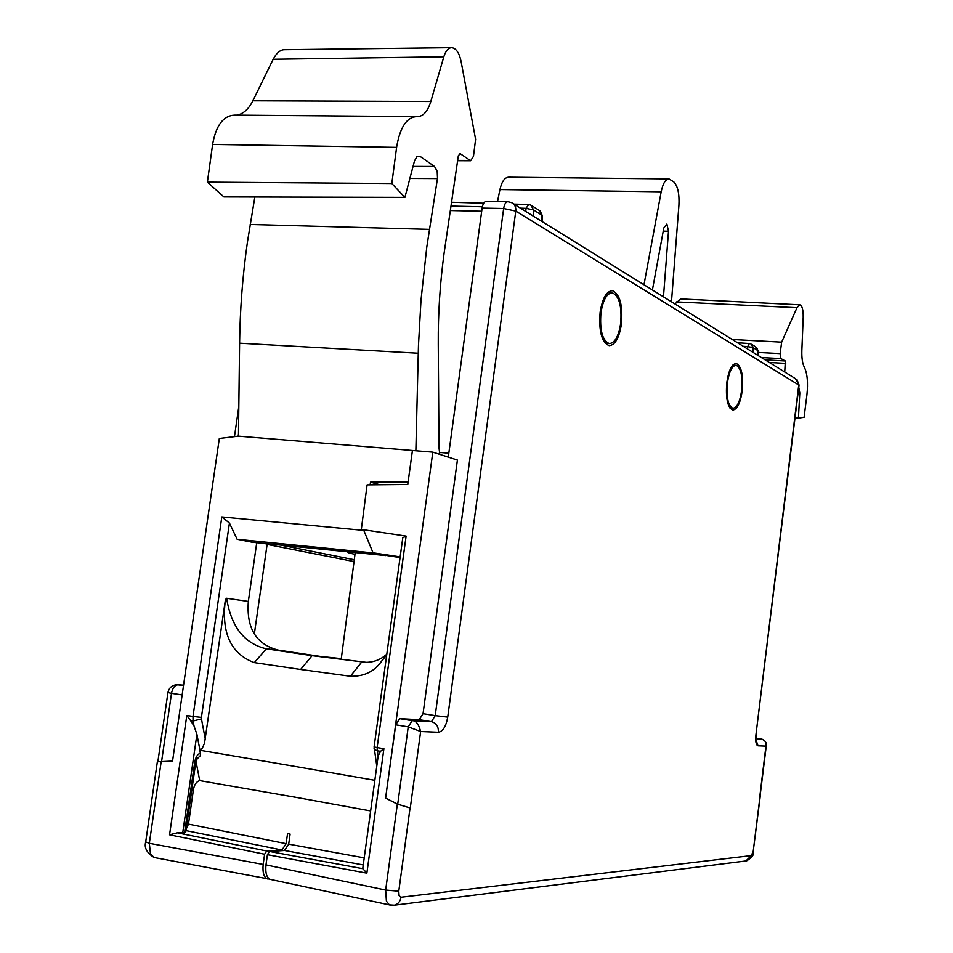 <?xml version="1.0" encoding="UTF-8"?>
<svg xmlns="http://www.w3.org/2000/svg" width="953" height="953" viewBox="0 0 953 953"><rect width="100%" height="100%" fill="white"/><g stroke="black" fill="none" stroke-linecap="round" stroke-linejoin="round"><path stroke-width="1.43" d="M671.484 301.803L678.929 205.193C679.489 193.745 677.786 185.99 673.831 181.916L669.03 178.926C665.528 179.152 662.919 183.441 661.179 191.791L643.99 284.756M497.514 201.536L499.944 189.552C501.778 181.523 504.709 177.413 508.711 177.198L668.72 178.926M652.412 289.974L663.824 227.934L666.886 224.062L668.506 231.257L663.467 296.836M319.946 656.355L341.293 658.618M354.278 559.745L280.635 545.104M354.992 554.312L354.218 554.158C349.084 553.097 347.047 552.406 348.131 552.073L349.215 551.942M361.235 530.178L367.096 484.874L407.765 484.481L412.435 450.495L432.817 452.151L385.596 798.114L397.353 804.106L385.667 890.066L398.783 891.198L399.081 895.629L401.034 897.25L751.357 855.58L753.239 851.196L766.319 745.603M410.278 808.013L420.642 731.511L408.229 726.853L397.723 804.165L410.278 808.013L397.353 804.106M621.439 324.044C619.2 337.993 615.102 345.189 609.134 345.641C601.688 342.413 598.687 331.287 600.128 312.239C602.451 298.122 606.584 290.939 612.529 290.701C619.95 294.215 622.917 305.329 621.439 324.044M742.196 391.004C740.338 403.238 737.169 409.576 732.726 410.016C727.508 407.419 725.543 398.235 726.817 382.475C728.735 370.098 731.916 363.784 736.359 363.51C741.541 366.321 743.495 375.482 742.196 391.004M448.291 457.13L482.123 208.099C482.861 203.739 484.291 201.488 486.411 201.345L507.675 201.714M360.913 529.38L406.121 536.11L402.774 537.814L402.619 538.957M267.412 854.686L269.568 851.458L362.867 868.695L366.869 873.151L267.412 854.686L265.982 864.895L385.667 890.066L386.406 901.169L389.432 904.909L390.849 905.219M400.165 556.897L373.052 552.811M287.258 765.08L374.839 780.293M386.811 654.246L379.806 663.562C372.826 672.306 363.022 676.547 350.394 676.261L300.695 669.482M366.869 873.151L383.904 748.701L380.533 751.321L378.186 755.896L377.745 759.076M271.819 879.714L270.199 879.369C266.661 877.796 265.256 872.972 265.982 864.895M295.287 797.232L199.713 780.59C196.02 781.722 193.84 785.355 193.161 791.49L188.468 824.107L286.138 843.667L287.544 833.589L290.105 834.078L288.699 844.132L364.213 857.855M363.248 864.931L284.53 850.469L288.699 844.132M284.53 850.469L269.568 851.458M513.262 203.704L795.445 378.663L798.781 384.762L755.92 735.013C755.336 741.47 756.039 745.067 758.016 745.794L765.95 746.128L766.355 745.317C766.677 742.649 765.152 740.564 761.781 739.099M759.803 796.541L765.95 746.128C766.391 742.22 764.89 739.85 761.471 739.04L756.039 738.206M385.596 798.114L395.709 724.792L399.688 718.633L412.184 720.659C415.937 720.563 418.76 724.173 420.642 731.511L438.356 732.261C438.618 726.555 436.343 723.017 431.506 721.671L435.211 715.62L447.731 717.097C446.052 726.448 442.919 731.499 438.356 732.261M397.723 804.165L385.703 798.114M432.817 452.151L457.404 460.061L423.049 713.666L419.237 719.682L399.688 718.633M400.069 557.565L381.736 554.741M365.94 662.347L312.107 655.664L366.25 662.335C373.969 662.252 380.831 659.536 386.811 654.187M300.707 669.363L312.107 655.664M370.646 810.932L292.726 796.744M155.768 857.807L154.112 857.497L150.467 853.805L149.323 843.298L145.702 841.88M269.842 879.202L154.112 857.497C146.893 852.935 144.082 847.813 145.666 842.13L157.352 761.792L172.553 761.09L219.321 438.487L238.464 436.164L239.596 343.187C240.037 308.951 242.67 275.095 247.494 241.645L254.844 197.009M161.2 761.554L149.323 843.298L263.159 864.431C262.432 872.603 263.886 877.439 267.519 878.952M221.858 516.943L229.423 523.054L201.417 717.383L192.994 716.442L193.054 720.98L190.588 720.587L186.812 715.465L192.994 716.442L221.811 516.943L363.796 530.416L373.099 552.931L385.81 555.373M408.122 481.884L370.491 482.17L370.121 484.851M439.786 454.39L438.999 447.66L438.261 344.247C438.058 313.608 440.012 283.244 444.11 253.141L458.345 155.708L460.216 153.683L470.639 160.747L473.474 156.328L475.595 139.293L461.109 61.504C459.263 52.868 456.13 48.246 451.71 47.65C448.303 47.793 445.67 50.843 443.812 56.799L430.827 101.483C427.718 111.453 423.192 116.492 417.247 116.6L416.961 116.588C406.824 117.016 400.069 127.094 396.686 146.81L391.826 183.512L404.906 197.378L414.472 161.009L416.926 156.59L420.202 156.471L434.497 166.441L437.189 171.266L437.51 178.223L426.753 247.303L421.023 299.969L418.462 345.641L415.865 450.769L238.464 436.164M263.159 864.431L264.6 854.222L169.551 834.804L177.306 832.815L266.745 850.993L281.957 850.005L185.942 830.587M303.268 669.864L254.153 662.585C230.674 653.639 221.108 632.637 225.444 599.568L204.514 743.209L202.37 748.034L199.975 750.261L196.914 734.358L194.019 725.96L190.588 720.587M199.975 750.261L289.831 765.545M256.738 542.722L248.34 601.45C246.291 628.241 256.238 644.454 278.193 650.089L323.174 656.843M254.344 662.621L266.292 648.802L312.167 655.676M278.193 650.089L266.292 648.802C244.385 643.632 231.162 626.788 226.635 598.281L225.444 599.568M373.099 552.931L237.118 539.279L252.45 542.293L385.786 555.587M237.118 539.279L229.423 523.054M379.878 484.755L370.491 482.17M798.781 387.323L799.805 392.91L798.435 418.105L804.082 417.319L806.893 395.066C808.215 382.689 807.346 373.385 804.296 367.131C802.45 363.522 801.628 357.959 801.854 350.442L803.2 317.337C803.308 309.939 802.2 305.758 799.889 304.805L796.982 307.7L781.639 342.163L780.126 353.706L780.936 358.614L785.343 360.996L784.736 372.027M781.639 342.163L732.261 339.482M799.71 304.805L680.787 298.92L674.938 303.947M785.748 363.391L769.345 362.474M354.039 561.567L267.102 544.425M263.898 543.424L267.162 544.08L254.415 633.519M286.138 843.667L281.957 850.005M266.745 850.993L264.6 854.222M195.865 761.769L185.656 832.577L177.306 832.815M195.925 758.123L197.342 757.909L195.877 761.65L194.781 761.852C195.675 757.123 197.545 754.192 200.392 753.061L199.916 750.619M200.392 753.061L200.309 755.729L196.461 759.517M186.157 829.17L188.468 824.107M196.723 758.933L196.914 759.589M620.641 323.627C621.999 306.354 619.259 296.085 612.422 292.845C606.93 293.059 603.106 299.683 600.962 312.715C599.628 330.31 602.403 340.59 609.277 343.568C614.78 343.151 618.568 336.504 620.641 323.627M798.435 418.105L795.04 417.914M236.678 115.146L240.644 114.003C245.505 111.787 249.579 107.379 252.89 100.768L430.827 101.483M404.906 197.378L223.895 196.926L207.385 182.13L212.686 143.903C216.152 125.093 223.526 115.504 234.795 115.122L416.02 116.576M207.385 182.13L391.826 183.512M451.71 47.65L284.709 49.699C280.516 49.58 276.668 52.76 273.166 59.253L252.89 100.768M727.413 382.832C726.234 397.377 728.056 405.859 732.869 408.253C736.979 407.848 739.897 401.999 741.613 390.706C742.804 376.375 741.017 367.906 736.228 365.321C732.13 365.571 729.188 371.408 727.413 382.832M499.944 189.552L661.179 191.791M663.24 231.138L668.506 231.257M447.731 717.097L515.787 211.089C516.133 207.015 514.691 204.18 511.463 202.584L507.901 201.714C505.817 201.857 504.399 204.121 503.66 208.504L435.211 715.62L423.049 713.666M482.123 208.099L503.66 208.504L515.787 211.089L799.043 385.179L755.92 735.013M398.783 891.198L410.052 808.025M378.019 756.694L377.138 747.581L383.904 748.701M402.774 537.814L374.088 746.926L377.138 747.581L406.121 536.11M374.064 748.236L374.207 749.165L377.126 750.761L380.533 751.321M376.78 766.129L374.1 746.83M761.566 739.051L756.051 738.754M758.016 745.794L756.134 740.267M760.22 796.434L753.239 851.196M745.865 860.964L751.357 855.58M392.886 905.35L394.363 905.195C398.032 904.194 400.248 901.538 401.034 897.25M419.237 719.682L431.506 721.671L412.184 720.659L408.229 726.853L395.709 724.792M363.319 662.24L361.699 662.061L350.394 676.261M186.812 715.465L169.551 834.804M201.417 717.383L201.44 718.896L193.054 720.98L194.019 725.96M201.44 718.896L205.336 739.373M248.34 601.45L226.635 598.281M450.316 210.553L481.694 211.244M780.936 358.614L761.387 357.554M765.164 359.889L785.343 360.996M758.004 352.431L780.138 353.611M676.404 301.91L796.982 307.7M752.858 352.265L753.18 347.654L750.94 343.878L749.38 343.473L747.712 346.582L753.18 347.654L757.802 350.561L757.969 355.433M751.822 344.438L755.574 346.797L757.802 350.561L757.754 355.29M513.905 204.097L528.641 204.538L526.056 208.338L520.457 208.159M456.713 206.229L450.983 206.051M525.77 211.447L526.056 208.338L533.609 209.97L530.869 205.109L528.641 204.538M541.578 221.263L541.673 215.033L533.609 209.97L533.049 215.962M531.965 205.8L538.957 210.208L542.186 215.616L542.09 221.572M182.69 833.029L196.914 734.358M194.781 761.852L184.537 832.946M199.713 780.59L195.961 761.221M193.161 791.49L192.256 786.833M747.545 348.965L747.712 346.582L743.257 346.296M749.606 343.556L737.515 342.746M799.805 392.91L798.114 392.815M238.167 436.2L238.488 433.972M167.942 692.557L171.492 693.355C172.576 687.947 174.78 685.1 178.128 684.802L183.548 685.183M183.5 685.564L177.139 684.742C172.076 685.088 169.015 687.721 167.931 692.64L157.864 761.733M161.581 761.53L171.492 693.355L182.142 694.904M413.054 166.406L434.497 166.441M437.463 178.58L409.885 178.449M420.202 156.471L417.057 156.495M396.615 147.358L212.602 144.427M273.166 59.253L443.812 56.799M429.41 229.375L250.198 224.467M239.596 343.187L418.248 353.241M457.654 160.402L469.805 160.438M460.216 153.683L459.286 153.683M448.827 453.199L439.381 452.413M341.222 659.166L355.231 552.537M378.186 755.896L362.748 868.588M270.199 879.369L389.408 904.885L394.363 905.195L746.699 860.857C756.73 854.233 751.393 854.305 753.549 851.112M755.705 740.005L756.241 735.013M799.067 385.048L796.982 379.663M385.465 656.331L379.806 663.562M612.529 290.701L611.802 290.665M482.349 206.765L450.972 206.098M758.028 350.692L756.575 347.452M451.531 202.262L483.683 203.215M542.186 215.378L540.208 211.042M611.743 292.797L607.74 292.571M609.277 343.568L605.334 343.437M238.834 406.359L234.462 436.653M470.639 160.747L457.619 160.7M732.869 408.253L729.998 408.122M735.764 365.285L732.869 365.07"/></g></svg>
